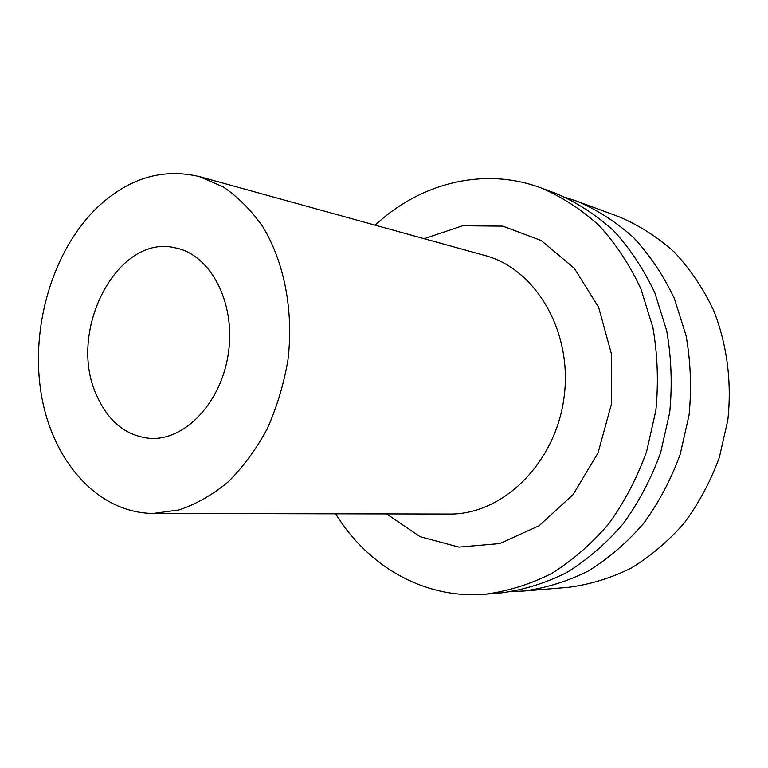 <?xml version="1.0" encoding="UTF-8"?>
<svg xmlns="http://www.w3.org/2000/svg" width="768" height="768" viewBox="0 0 768 768"><rect width="100%" height="100%" fill="white"/><g stroke="black" fill="none" stroke-linecap="round" stroke-linejoin="round"><path stroke-width="1.15" d="M96.432 394.848C66.893 330.979 117.581 233.021 175.728 247.949C210.47 254.832 235.546 302.266 228.518 352.147C221.904 402.077 185.03 441.043 149.712 438.355C125.77 435.821 108.019 421.315 96.432 394.848M97.267 207.475C128.4 178.205 162.413 167.904 199.296 176.573L223.104 186.826C238.109 197.002 251.424 210.422 263.04 227.088C284.477 262.742 293.827 311.443 287.914 360.259C283.728 384.48 276.797 407.395 267.13 429.024C256.07 449.414 243.101 467.03 228.221 481.882C212.563 494.813 196.138 504.173 178.954 509.942L153.264 513.437C97.69 513.014 52.406 461.203 41.29 394.301C30.086 327.312 52.579 250.637 97.267 207.475M199.296 176.573L484.723 255.427C536.045 268.886 573.197 332.381 563.971 397.978C555.254 463.651 502.435 514.858 449.386 514.042L153.264 513.437M424.195 238.714L462.614 225.763L502.762 226.138L541.19 240.509L574.291 268.243L598.646 307.315L611.52 354.24L611.347 404.458L598.042 452.88L573.053 494.63L539.107 525.734L499.776 543.571L458.899 547.104L420.134 536.698L386.592 513.917M375.11 225.149L381.312 219.667C425.75 181.69 486.384 167.558 540.874 187.862C561.898 196.819 581.366 209.434 599.28 225.725C615.936 243.965 629.827 265.046 640.944 288.97L652.886 327.475C657.61 354.72 658.598 382.406 655.853 410.534L646.627 451.517C637.123 477.821 624.547 501.869 608.88 523.651C591.744 543.706 572.707 560.285 551.77 573.389C530.15 584.285 508.003 591.216 485.357 594.202C424.627 599.405 367.747 566.285 335.664 513.811M540.874 187.862L555.888 193.421C576.691 202.262 595.949 214.714 613.67 230.774C630.144 248.726 643.882 269.472 654.893 292.992L666.71 330.835C671.395 357.61 672.394 384.806 669.706 412.426L660.624 452.678C651.254 478.502 638.851 502.118 623.386 523.517C606.48 543.226 587.674 559.517 566.986 572.4C545.616 583.104 523.718 589.93 501.302 592.877L485.357 594.202M566.304 197.712L576.931 201.197C597.418 209.904 616.378 222.115 633.821 237.83C650.035 255.398 663.562 275.654 674.4 298.618L686.054 335.549C690.682 361.651 691.68 388.157 689.069 415.075L680.198 454.291C671.03 479.462 658.858 502.474 643.69 523.325C627.091 542.534 608.63 558.432 588.298 570.998C567.274 581.462 545.731 588.134 523.661 591.024L512.486 591.533M576.931 201.197L619.171 216.826C638.995 225.235 657.341 236.947 674.198 251.971C689.875 268.742 702.95 288.048 713.434 309.878C726.998 343.997 732.019 382.186 727.786 420.365L719.318 457.517C710.554 481.363 698.88 503.174 684.317 522.95C668.362 541.171 650.592 556.262 630.989 568.205C610.714 578.16 589.901 584.525 568.55 587.299L523.661 591.024"/></g></svg>
